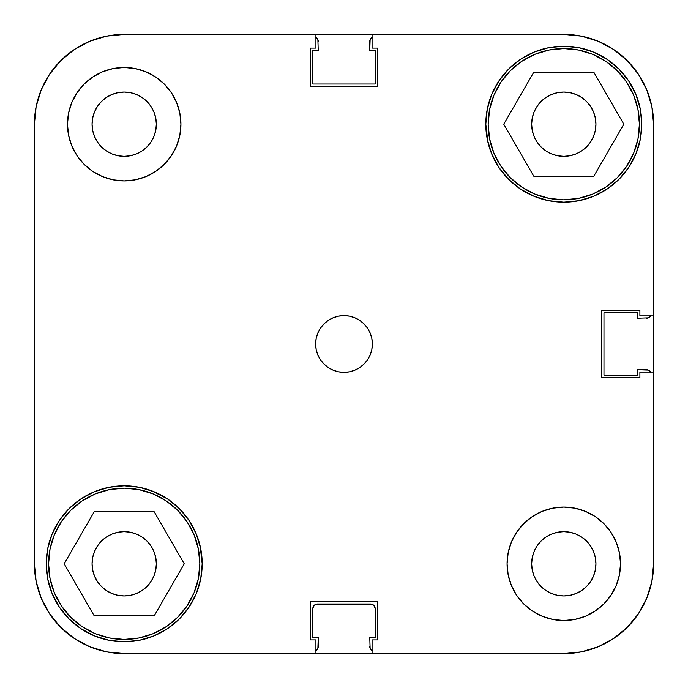 <?xml version="1.0" encoding="UTF-8"?>
<svg xmlns="http://www.w3.org/2000/svg" width="688" height="688" viewBox="0 0 688 688"><rect width="100%" height="100%" fill="white"/><g stroke="black" fill="none" stroke-linecap="round" stroke-linejoin="round"><path stroke-width="1.03" d="M48.581 563.79A75.628 75.628 0 0 1 124.21 488.162A75.628 75.628 0 0 1 199.838 563.79A75.628 75.628 0 0 1 124.21 639.419A75.628 75.628 0 0 1 48.581 563.79L50.035 549.041L54.335 534.851L61.327 521.779L70.735 510.315L82.19 500.907L95.262 493.924L109.452 489.615L124.21 488.162L138.959 489.615L153.149 493.924L166.221 500.907L177.685 510.315L187.093 521.779L194.076 534.851L198.385 549.041L199.838 563.79L198.385 578.548L194.076 592.738L187.093 605.81L177.685 617.265L166.221 626.673L153.149 633.665L138.959 637.965L124.21 639.419L109.452 637.965L95.262 633.665L82.19 626.673L70.735 617.265L61.327 605.81L54.335 592.738L50.035 578.548L48.581 563.79M488.162 124.21A75.628 75.628 0 0 1 563.79 48.581A75.628 75.628 0 0 1 639.419 124.21A75.628 75.628 0 0 1 563.79 199.838A75.628 75.628 0 0 1 488.162 124.21L489.615 109.452L493.924 95.262L500.907 82.19L510.315 70.735L521.779 61.327L534.851 54.335L549.041 50.035L563.79 48.581L578.548 50.035L592.738 54.335L605.81 61.327L617.265 70.735L626.673 82.19L633.665 95.262L637.965 109.452L639.419 124.21L637.965 138.959L633.665 153.149L626.673 166.221L617.265 177.685L605.81 187.093L592.738 194.076L578.548 198.385L563.79 199.838L549.041 198.385L534.851 194.076L521.779 187.093L510.315 177.685L500.907 166.221L493.924 153.149L489.615 138.959L488.162 124.21M156.348 124.21A32.138 32.138 0 0 1 124.21 156.348A32.138 32.138 0 0 1 92.063 124.21L92.682 117.94L94.514 111.912L97.481 106.348L101.48 101.48L106.348 97.481L111.912 94.514L117.94 92.682L124.21 92.063L130.479 92.682L136.508 94.514L142.063 97.481L146.931 101.48L150.93 106.348L153.906 111.912L155.729 117.94L156.348 124.21L155.729 130.479L153.906 136.508L150.93 142.063L146.931 146.931L142.063 150.93L136.508 153.906L130.479 155.729L124.21 156.348L117.94 155.729L111.912 153.906L106.348 150.93L101.48 146.931L97.481 142.063L94.514 136.508L92.682 130.479L92.063 124.21A32.138 32.138 0 0 1 124.21 92.063A32.138 32.138 0 0 1 156.348 124.21M595.937 563.79A32.138 32.138 0 0 1 563.79 595.937A32.138 32.138 0 0 1 531.652 563.79L532.271 557.521L534.094 551.492L537.07 545.937L541.069 541.069L545.937 537.07L551.492 534.094L557.521 532.271L563.79 531.652L570.06 532.271L576.088 534.094L581.652 537.07L586.52 541.069L590.519 545.937L593.486 551.492L595.318 557.521L595.937 563.79L595.318 570.06L593.486 576.088L590.519 581.652L586.52 586.52L581.652 590.519L576.088 593.486L570.06 595.318L563.79 595.937L557.521 595.318L551.492 593.486L545.937 590.519L541.069 586.52L537.07 581.652L534.094 576.088L532.271 570.06L531.652 563.79A32.138 32.138 0 0 1 563.79 531.652A32.138 32.138 0 0 1 595.937 563.79M620.516 563.79A56.717 56.717 0 0 1 563.79 620.516A56.717 56.717 0 0 1 507.073 563.79L508.165 574.858L511.39 585.497L516.628 595.301L523.688 603.901L532.28 610.953L542.084 616.199L552.731 619.424L563.79 620.516L574.858 619.424L585.497 616.199L595.301 610.953L603.901 603.901L610.953 595.301L616.199 585.497L619.424 574.858L620.516 563.79L619.424 552.731L616.199 542.084L610.953 532.28L603.901 523.688L595.301 516.628L585.497 511.39L574.858 508.165L563.79 507.073L552.731 508.165L542.084 511.39L532.28 516.628L523.688 523.688L516.628 532.28L511.39 542.084L508.165 552.731L507.073 563.79A56.717 56.717 0 0 1 563.79 507.073A56.717 56.717 0 0 1 620.516 563.79L619.424 574.858M180.927 124.21A56.717 56.717 0 0 1 124.21 180.927A56.717 56.717 0 0 1 67.484 124.21L68.576 135.269L71.801 145.916L77.047 155.72L84.099 164.312L92.699 171.372L102.503 176.61L113.142 179.835L124.21 180.927L135.269 179.835L145.916 176.61L155.72 171.372L164.312 164.312L171.372 155.72L176.61 145.916L179.835 135.269L180.927 124.21L179.835 113.142L176.61 102.503L171.372 92.699L164.312 84.099L155.72 77.047L145.916 71.801L135.269 68.576L124.21 67.484L113.142 68.576L102.503 71.801L92.699 77.047L84.099 84.099L77.047 92.699L71.801 102.503L68.576 113.142L67.484 124.21A56.717 56.717 0 0 1 124.21 67.484A56.717 56.717 0 0 1 180.927 124.21M372.363 344A28.363 28.363 0 0 1 344 372.363A28.363 28.363 0 0 1 315.637 344L316.188 349.53L317.796 354.853L320.419 359.755L323.945 364.055L328.245 367.581L333.147 370.204L338.47 371.812L344 372.363L349.53 371.812L354.853 370.204L359.755 367.581L364.055 364.055L367.581 359.755L370.204 354.853L371.812 349.53L372.363 344L371.812 338.47L370.204 333.147L367.581 328.245L364.055 323.945L359.755 320.419L354.853 317.796L349.53 316.188L344 315.637L338.47 316.188L333.147 317.796L328.245 320.419L323.945 323.945L320.419 328.245L317.796 333.147L316.188 338.47L315.637 344A28.363 28.363 0 0 1 344 315.637A28.363 28.363 0 0 1 372.363 344M200.698 579.004L202.195 563.79A77.993 77.993 0 0 1 124.21 641.784A77.993 77.993 0 0 1 46.216 563.79L47.713 579.004L52.15 593.641L59.357 607.126L69.058 618.942L80.874 628.643L94.359 635.85L108.996 640.287L124.21 641.784L139.423 640.287L154.052 635.85L167.537 628.643L179.353 618.942L189.054 607.126L196.261 593.641L200.698 579.004L202.195 563.79L200.122 545.911M487.302 139.423L491.739 154.052L498.946 167.537L508.647 179.353L520.463 189.054L533.948 196.261L548.577 200.698L563.79 202.195L579.004 200.698L593.641 196.261L607.126 189.054L618.942 179.353L628.643 167.537L635.85 154.052L640.287 139.423L641.784 124.21A77.993 77.993 0 0 1 563.79 202.195A77.993 77.993 0 0 1 485.805 124.21L487.878 142.089M586.52 146.931L581.652 150.93L576.088 153.906L570.06 155.729L563.79 156.348L557.521 155.729L551.492 153.906L545.937 150.93L541.069 146.931L537.07 142.063L534.094 136.508L532.271 130.479L531.652 124.21L532.271 117.94L534.094 111.912L537.07 106.348L541.069 101.48L545.937 97.481L551.492 94.514L557.521 92.682L563.79 92.063L570.06 92.682L576.088 94.514L581.652 97.481L586.52 101.48L590.519 106.348L593.486 111.912L595.318 117.94L595.937 124.21A32.138 32.138 0 0 1 563.79 156.348A32.138 32.138 0 0 1 531.652 124.21A32.138 32.138 0 0 1 563.79 92.063A32.138 32.138 0 0 1 595.937 124.21L595.318 130.479L593.486 136.508L590.519 142.063L586.142 147.301M146.931 586.52L142.063 590.519L136.508 593.486L130.479 595.318L124.21 595.937L117.94 595.318L111.912 593.486L106.348 590.519L101.48 586.52L97.481 581.652L94.514 576.088L92.682 570.06L92.063 563.79L92.682 557.521L94.514 551.492L97.481 545.937L101.48 541.069L106.348 537.07L111.912 534.094L117.94 532.271L124.21 531.652L130.479 532.271L136.508 534.094L142.063 537.07L146.931 541.069L150.93 545.937L153.906 551.492L155.729 557.521L156.348 563.79A32.138 32.138 0 0 1 124.21 595.937A32.138 32.138 0 0 1 92.063 563.79A32.138 32.138 0 0 1 124.21 531.652A32.138 32.138 0 0 1 156.348 563.79L155.729 570.06L153.906 576.088L150.93 581.652L146.492 586.95M200.698 548.577L196.261 533.948L189.054 520.463L179.353 508.647L167.537 498.946L151.678 490.802M154.052 491.739L139.423 487.302L124.21 485.805L108.996 487.302L94.359 491.739L80.874 498.946L69.058 508.647L59.357 520.463L52.15 533.948L47.713 548.577L46.216 563.79A77.993 77.993 0 0 1 124.21 485.805A77.993 77.993 0 0 1 202.195 563.79M487.302 108.996L485.805 124.21A77.993 77.993 0 0 1 563.79 46.216A77.993 77.993 0 0 1 641.784 124.21L640.287 108.996L635.85 94.359L628.643 80.874L618.942 69.058L607.126 59.357L593.641 52.15L579.004 47.713L563.79 46.216L548.577 47.713L533.948 52.15L520.463 59.357L508.647 69.058L498.946 80.874L491.739 94.359L487.302 108.996L485.805 124.21M533.948 196.261L536.322 197.198M106.683 651.871L89.836 646.763L74.313 638.464L89.836 646.763L74.313 638.464L60.707 627.293L49.536 613.687L60.707 627.293L74.313 638.464L89.836 646.763L106.683 651.871L124.21 653.6L372.079 653.6L372.079 639.892L372.079 653.6L563.79 653.6L581.317 651.871L563.79 653.6L124.21 653.6L315.921 653.6L124.21 653.6L106.683 651.871L89.836 646.763L106.683 651.871L124.21 653.6A89.81 89.81 0 0 1 34.4 563.79L36.129 581.317L34.4 563.79L34.4 124.21L36.129 106.683L41.237 89.836L36.129 106.683L34.4 124.21A89.81 89.81 0 0 1 124.21 34.4L106.683 36.129L124.21 34.4L315.921 34.4L315.921 48.108L310.443 48.108L310.443 86.396L377.557 86.396L377.557 48.108L372.079 48.108L372.079 34.4L563.79 34.4L581.317 36.129L598.164 41.237L581.317 36.129L563.79 34.4A89.81 89.81 0 0 1 653.6 124.21L651.871 106.683L653.6 124.21L653.6 315.921L639.892 315.921L639.892 310.443L601.604 310.443L601.604 377.557L639.892 377.557L639.892 372.079L653.6 372.079L653.6 563.79L653.6 372.079L639.892 372.079L639.892 377.557L601.604 377.557L601.604 310.443L639.892 310.443L639.892 315.921L653.6 315.921L653.6 124.21L651.871 106.683L646.763 89.836L651.871 106.683L646.763 89.836L638.464 74.313L627.293 60.707L613.687 49.536L598.164 41.237L613.687 49.536L627.293 60.707L638.464 74.313L646.763 89.836L638.464 74.313L627.293 60.707L638.464 74.313L627.293 60.707L613.687 49.536L627.293 60.707L638.464 74.313M613.687 638.464L598.164 646.763L613.687 638.464L627.293 627.293L638.464 613.687L646.763 598.164L651.871 581.317L646.763 598.164L638.464 613.687L627.293 627.293L613.687 638.464L598.164 646.763L581.317 651.871L598.164 646.763L581.317 651.871L563.79 653.6L581.317 651.871M74.313 49.536L89.836 41.237L74.313 49.536L60.707 60.707L49.536 74.313L60.707 60.707L74.313 49.536L60.707 60.707L49.536 74.313L60.707 60.707L74.313 49.536L60.707 60.707L49.536 74.313L41.237 89.836L49.536 74.313L60.707 60.707L74.313 49.536L89.836 41.237L106.683 36.129L89.836 41.237L106.683 36.129L124.21 34.4L563.79 34.4L581.317 36.129L598.164 41.237L581.317 36.129M541.069 101.48L541.508 101.05M49.536 613.687L41.237 598.164L49.536 613.687L60.707 627.293L49.536 613.687L60.707 627.293L49.536 613.687L41.237 598.164L36.129 581.317L41.237 598.164L36.129 581.317L34.4 563.79L34.4 124.21L36.129 106.683L41.237 89.836L36.129 106.683M315.921 34.4L315.921 48.108L310.443 48.108L310.443 86.396L377.557 86.396L377.557 48.108L372.079 48.108L372.079 34.4L563.79 34.4M653.6 315.921L653.6 563.79L651.871 581.317L653.6 563.79A89.81 89.81 0 0 1 563.79 653.6M372.079 639.892L377.557 639.892L377.557 601.604L310.443 601.604L310.443 639.892L315.921 639.892L315.921 653.6L315.921 639.892L310.443 639.892L310.443 601.604L377.557 601.604L377.557 639.892L372.079 639.892M139.423 487.302L124.21 485.805M548.577 200.698L563.79 202.195M557.521 155.729L551.492 153.906M534.094 111.912L537.07 106.348M153.906 576.088L150.93 581.652M130.479 532.271L136.508 534.094M359.755 320.419L358.663 319.722M320.419 328.245L319.722 329.337M328.245 367.581L329.337 368.278M367.581 359.755L368.278 358.663M135.269 68.576L124.21 67.484M68.576 113.142L67.484 124.21M552.731 619.424L563.79 620.516M533.776 176.205L593.813 176.205L623.827 124.21L593.813 72.214L533.776 72.214L503.754 124.21L533.776 176.205L593.813 176.205L623.827 124.21L593.813 72.214L533.776 72.214L503.754 124.21L533.776 176.205M94.187 615.786L154.224 615.786L184.246 563.79L154.224 511.795L94.187 511.795L64.173 563.79L94.187 615.786L154.224 615.786L184.246 563.79L154.224 511.795L94.187 511.795L64.173 563.79L94.187 615.786M651.871 581.317L646.763 598.164L638.464 613.687L627.293 627.293L638.464 613.687L627.293 627.293L638.464 613.687L646.763 598.164L651.871 581.317L653.6 563.79M153.906 111.912L153.407 110.777M534.094 576.088L534.593 577.223M49.536 74.313L41.237 89.836L49.536 74.313M613.687 49.536L598.164 41.237L613.687 49.536L627.293 60.707L613.687 49.536M316.858 649.85L315.319 650.874L317.882 648.32L318.243 637.527L312.808 637.527L312.808 608.699L314.184 605.354L317.529 603.969L370.471 603.969L373.816 605.354L375.192 608.699L375.192 637.527L369.757 637.527L370.118 648.32L372.681 650.874L370.118 648.32L369.757 637.527L375.192 637.527L375.192 608.699L373.816 605.354M649.85 371.142L650.874 372.681L648.32 370.118L637.527 369.757L637.527 375.192L603.969 375.192L603.969 312.808L637.527 312.808L637.527 318.243L648.32 317.882L650.874 315.319L648.32 317.882L637.527 318.243L637.527 312.808L603.969 312.808L603.969 375.192L637.527 375.192L637.527 369.757L646.514 369.757A4.73 4.73 0 0 1 650.573 372.079M371.142 38.15L372.681 37.126L370.118 39.68L369.757 50.473L375.192 50.473L375.192 84.031L312.808 84.031L312.808 50.473L318.243 50.473L317.882 39.68L315.319 37.126L317.882 39.68L318.243 50.473L312.808 50.473L312.808 84.031L375.192 84.031L375.192 50.473L369.757 50.473L369.757 41.486A4.73 4.73 0 0 1 372.079 37.427M315.723 604.331L372.277 604.331M317.529 603.969A4.73 4.73 0 0 0 312.808 608.699L312.808 637.527L318.243 637.527L318.243 646.514A4.73 4.73 0 0 1 315.921 650.573M370.471 603.969A4.73 4.73 0 0 1 375.192 608.699M372.079 650.573A4.73 4.73 0 0 1 369.757 646.514M650.573 315.921A4.73 4.73 0 0 1 646.514 318.243M315.921 37.427A4.73 4.73 0 0 1 318.243 41.486M653.6 372.079L653.6 124.21L651.871 106.683M372.079 34.4L124.21 34.4L106.683 36.129M34.4 563.79L36.129 581.317"/></g></svg>
